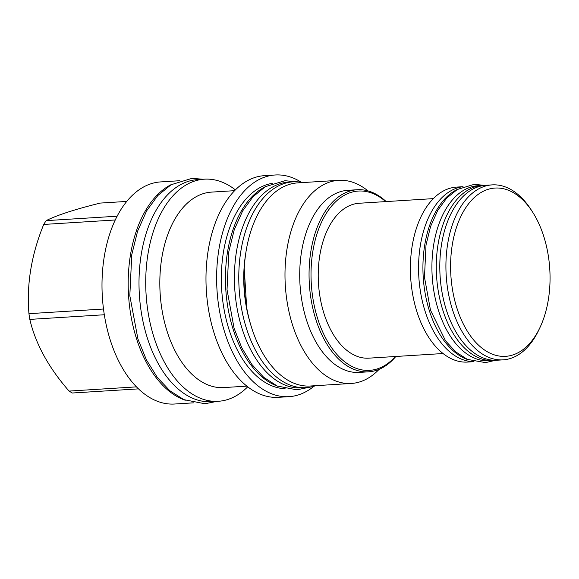 <?xml version="1.0" encoding="UTF-8"?>
<svg xmlns="http://www.w3.org/2000/svg" width="579" height="579" viewBox="0 0 579 579"><rect width="100%" height="100%" fill="white"/><g stroke="black" fill="none" stroke-linecap="round" stroke-linejoin="round"><path stroke-width="0.87" d="M306.016 387.641A103.113 60.607 86.4 0 1 240.929 250.693A103.113 60.607 -93.6 0 1 293.169 181.82L288.805 182.088A103.113 60.607 -93.6 0 0 236.565 250.968A103.113 60.607 86.4 0 0 301.652 387.916L306.016 387.641A103.113 60.607 86.4 0 0 315.693 385.686M293.169 181.82A103.113 60.607 -93.6 0 1 303.012 182.559M277.746 386.244A103.055 60.578 -93.6 0 1 270.161 382.705A103.055 60.578 86.4 0 1 225.499 282.776A103.055 60.578 86.4 0 1 265.291 186.72M285.121 388.726A103.055 60.578 -93.6 0 1 266.058 382.965A103.055 60.578 86.4 0 1 221.424 273.324A103.055 60.578 86.4 0 1 272.304 183.34M314.006 386.222A111.059 65.275 -93.6 0 1 289.059 396.658A111.059 65.275 -93.6 0 1 264.813 390.499A111.059 65.275 -93.6 0 1 216.836 269.235A111.059 65.275 -93.6 0 1 275.22 174.981A111.059 65.275 -93.6 0 1 299.473 181.133A111.059 65.275 -93.6 0 1 301.275 182.226M289.059 396.658L278.412 397.324A111.059 65.275 -93.6 0 1 254.159 391.165A111.059 65.275 86.4 0 1 206.189 269.901A111.059 65.275 86.4 0 1 264.574 175.64L275.22 174.981M246.864 386.135L223.682 387.583A97.923 57.56 -93.6 0 1 202.303 382.154A97.923 57.56 86.4 0 1 160.007 275.228A97.923 57.56 86.4 0 1 211.487 192.112L234.661 190.665M247.711 386.808A111.269 65.405 -93.6 0 1 218.297 401.29A111.269 65.405 -93.6 0 1 194.001 395.124A111.269 65.405 86.4 0 1 145.93 273.621A111.269 65.405 86.4 0 1 204.43 179.179A111.269 65.405 86.4 0 1 228.727 185.352A111.269 65.405 -93.6 0 1 235.421 189.898M204.43 179.179L197.707 179.599A111.269 65.405 86.4 0 0 139.213 274.041A111.269 65.405 86.4 0 0 187.278 395.544A111.269 65.405 -93.6 0 0 211.574 401.71L218.297 401.29M171.804 184.31A111.269 65.405 -93.6 0 0 130.514 254.601A111.269 65.405 86.4 0 0 185.28 400.255M193.56 402.839L174.569 404.019A111.269 65.405 -93.6 0 1 150.272 397.853A111.269 65.405 86.4 0 1 102.208 276.349A111.269 65.405 86.4 0 1 160.709 181.907L179.693 180.72M136.449 386.873L69.075 391.078C48.593 367.643 35.507 343.752 29.819 319.398A99.762 58.638 -93.6 0 1 28.95 313.673C26.475 284.39 31.404 254.644 43.722 224.442A99.762 58.638 -93.6 0 1 46.175 220.635C56.785 215.25 74.792 209.395 100.196 203.084L126.772 201.427M104.314 314.752L29.819 319.398M138.475 388.878L72.397 393.003A99.762 58.638 -93.6 0 1 70.732 392.077A99.762 58.638 -93.6 0 1 69.075 391.078M117.146 216.206L46.175 220.635M115.279 219.977L43.722 224.442M103.496 309.02L28.95 313.673M297.707 182.884A101.759 59.811 86.4 0 0 244.208 269.257A101.759 59.811 86.4 0 0 288.168 380.374A101.759 59.811 -93.6 0 0 310.387 386.012L351.359 383.457A101.759 59.811 -93.6 0 1 329.14 377.812A101.759 59.811 86.4 0 1 285.179 266.695A101.759 59.811 86.4 0 1 338.679 180.33L297.707 182.884M338.679 180.33A101.759 59.811 86.4 0 1 360.898 185.975A101.759 59.811 -93.6 0 1 367.983 190.896M379.122 369.322A101.759 59.811 -93.6 0 1 351.359 383.457M357.185 189.731L347.849 190.317A91.221 53.623 86.4 0 0 299.886 267.744A91.221 53.623 86.4 0 0 339.294 367.347A91.221 53.623 -93.6 0 0 359.212 372.406L368.548 371.827A91.221 53.623 -93.6 0 1 348.63 366.768A91.221 53.623 -93.6 0 1 309.229 267.158A91.221 53.623 -93.6 0 1 357.185 189.731A91.221 53.623 -93.6 0 1 377.103 194.79A91.221 53.623 -93.6 0 1 386.164 201.572M395.833 356.476A91.221 53.623 -93.6 0 1 368.548 371.827M395.363 356.505A89.817 52.79 -93.6 0 1 349.984 365.371A89.817 52.79 -93.6 0 1 312.899 251.062A89.817 52.79 -93.6 0 1 378.015 196.042A89.817 52.79 -93.6 0 1 385.694 201.601M443.022 353.53L368.837 358.162A77.608 45.618 -93.6 0 1 319.847 255.093A77.608 45.618 -93.6 0 1 359.168 203.258L433.353 198.626M412.226 245.655A87.653 51.524 86.4 0 0 467.557 362.07L473.948 361.672A87.711 51.553 86.4 0 1 420.397 245.12A87.711 51.553 -93.6 0 1 463.019 186.699L456.636 187.097A87.653 51.524 86.4 0 0 412.226 245.655M468.223 359.762A87.711 51.553 86.4 0 1 424.762 244.852A87.711 51.553 -93.6 0 1 457.591 189.311M482.553 185.425A87.711 51.553 -93.6 0 0 438.115 244.02A87.711 51.553 86.4 0 0 493.482 360.507L489.117 360.782A87.711 51.553 86.4 0 1 433.751 244.287A87.711 51.553 -93.6 0 1 478.189 185.7L482.553 185.425A87.711 51.553 -93.6 0 1 484.768 185.367M493.482 360.507A87.711 51.553 86.4 0 0 495.689 360.29M492.157 184.882L486.042 185.266A87.653 51.524 86.4 0 0 441.632 243.817A87.653 51.524 86.4 0 0 496.97 360.232L503.079 359.856A87.653 51.524 86.4 0 0 538.731 330.153L539.86 327.772A84.302 49.555 86.4 0 0 548.284 300.023A84.302 49.555 -93.6 0 0 532.644 212.138L531.225 209.924A87.653 51.524 -93.6 0 0 492.157 184.882A87.653 51.524 -93.6 0 0 447.748 243.433A87.653 51.524 86.4 0 0 503.079 359.856M539.86 327.772A84.302 49.555 86.4 0 1 478.254 344.896A84.302 49.555 86.4 0 1 452.358 244.374A84.302 49.555 -93.6 0 1 532.644 212.138M250.28 323.27A94.681 55.649 86.4 0 1 245.728 253.479A94.681 55.649 -93.6 0 1 245.872 252.618M244.244 268.555L246.69 307.659M295.985 181.755L284.94 180.713L265.37 186.677L253.001 196.737L242.659 210.915L234.227 229.812L228.828 251.633L227.026 289.616L234.09 328.329L241.776 347.776L251.749 364.343L263.713 377.327L277.196 386.005L296.846 389.833L308.824 387.351M203.07 179.266L192.062 178.332L171.095 184.723L157.814 195.536L146.682 210.792L137.592 231.166L131.766 254.709L129.819 295.717L137.947 339.084L146.422 359.87L157.35 377.486L169.857 390.738L183.847 399.64L204.908 403.751L216.937 401.377M484.37 185.367L474.223 184.332L457.294 189.485L446.662 198.134L437.796 210.271L430.61 226.382L426.014 244.96L424.479 277.24L430.479 310.141L445.533 340.814L455.774 351.931L467.369 359.385L485.549 362.62L495.291 360.341"/></g></svg>
